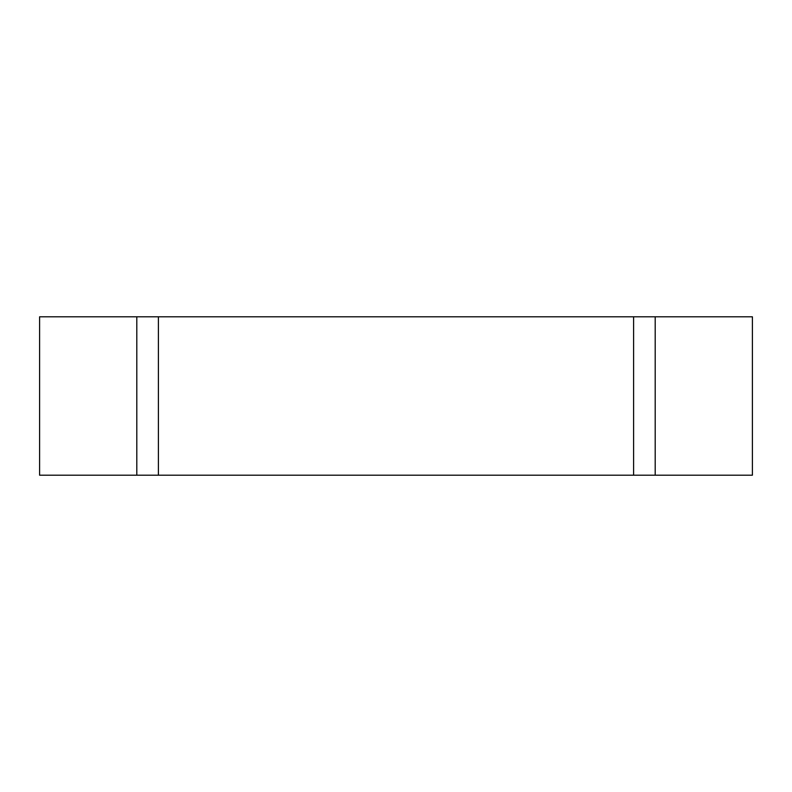 <?xml version="1.0" encoding="UTF-8"?>
<svg xmlns="http://www.w3.org/2000/svg" width="792" height="792" viewBox="0 0 792 792"><rect width="100%" height="100%" fill="white"/><g stroke="black" fill="none" stroke-linecap="round" stroke-linejoin="round"><path stroke-width="1.19" d="M633.6 316.8L752.4 316.8L752.4 475.2L39.6 475.2L39.6 316.8L633.6 316.8L633.6 475.2M158.4 316.8L158.4 475.2M136.798 475.2L136.798 316.8M655.202 316.8L655.202 475.2"/></g></svg>
